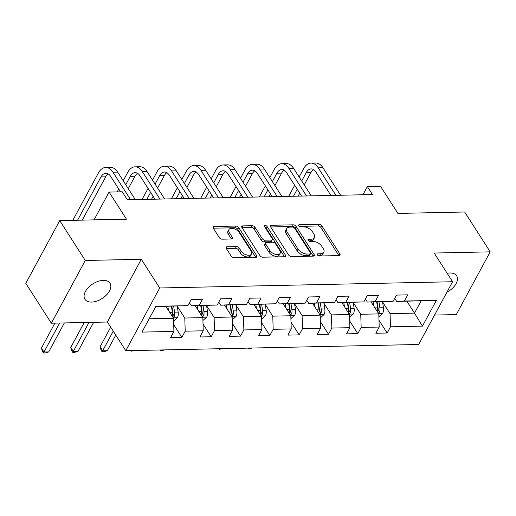 <?xml version="1.0" encoding="UTF-8"?>
<svg xmlns="http://www.w3.org/2000/svg" width="516" height="516" viewBox="0 0 516 516"><rect width="100%" height="100%" fill="white"/><g stroke="black" fill="none" stroke-linecap="round" stroke-linejoin="round"><path stroke-width="0.77" d="M317.437 254.93A1.6 0.897 28.4 0 0 319.43 255.994L339.038 255.581A2.283 1.284 28.4 0 0 340.044 255.097A2.283 1.284 28.4 0 0 339.876 253.975L321.816 225.802A2.283 1.284 28.4 0 0 318.965 224.279L299.364 224.692A1.6 0.897 28.4 0 0 298.661 225.028A1.6 0.897 28.4 0 0 298.777 225.815A1.6 0.897 28.4 0 0 300.77 226.885L303.305 226.834A7.314 4.102 28.4 0 1 312.419 231.716L313.928 234.064A7.314 4.102 28.4 0 1 314.45 237.663A7.314 4.102 28.4 0 1 311.232 239.198L308.697 239.25A1.6 0.897 28.4 0 0 307.988 239.585A1.6 0.897 28.4 0 0 308.104 240.372A1.6 0.897 28.4 0 0 310.097 241.443L312.638 241.385A7.314 4.102 28.4 0 1 321.752 246.267L323.255 248.615A7.314 4.102 28.4 0 1 323.784 252.221A7.314 4.102 28.4 0 1 320.565 253.749L318.024 253.808A1.6 0.897 28.4 0 0 317.321 254.136A1.6 0.897 28.4 0 0 317.437 254.93M91.59 302.073A14.9 8.662 147.3 0 0 106.451 295.01A14.9 8.662 147.3 0 0 109.998 283.181A14.9 8.662 147.3 0 0 103.323 280.369A14.9 8.662 147.3 0 0 88.462 287.431A14.9 8.662 147.3 0 0 84.914 299.261A14.9 8.662 147.3 0 0 91.59 302.073M446.914 292.217A14.9 8.662 147.3 0 0 456.641 275.802A14.9 8.662 147.3 0 0 449.971 272.99A14.9 8.662 147.3 0 0 447.172 273.312M227.059 246.777A2.283 1.284 28.4 0 0 226.053 247.254A2.283 1.284 28.4 0 0 226.221 248.383L231.291 256.284A2.283 1.284 28.4 0 0 234.135 257.813L255.91 257.349A2.283 1.284 28.4 0 0 256.916 256.871A2.283 1.284 28.4 0 0 256.749 255.743L238.689 227.569A2.283 1.284 28.4 0 0 235.844 226.047L214.069 226.511A2.283 1.284 28.4 0 0 213.063 226.988A2.283 1.284 28.4 0 0 213.224 228.111L219.345 237.663A2.283 1.284 28.4 0 0 222.196 239.185L231.516 238.985A2.283 1.284 28.4 0 0 232.523 238.508A2.283 1.284 28.4 0 0 232.355 237.386L229.323 232.651A6.115 3.425 28.4 0 1 228.878 229.639A6.115 3.425 28.4 0 1 233.684 228.64A6.115 3.425 28.4 0 1 239.192 232.439L251.086 250.989A6.115 3.425 28.4 0 1 251.524 254.001A6.115 3.425 28.4 0 1 246.719 254.994A6.115 3.425 28.4 0 1 241.211 251.195L239.23 248.106A2.283 1.284 28.4 0 0 236.38 246.577L227.059 246.777L226.208 248.357M434.569 315.057L456.279 314.592L490.2 251.853L464.645 211.986L397.907 213.411L380.531 186.302L367.373 186.586L372.488 194.558L127.349 199.769L122.24 191.797L109.082 192.081L94.054 219.874M85.282 260.47L51.355 323.21L107.373 322.016L141.3 259.277L85.282 260.47L59.721 220.609L126.459 219.184L109.082 192.081M141.3 259.277L159.696 287.98L452.577 281.742L418.657 344.488L125.775 350.719L159.696 287.98M490.2 251.853L434.182 253.046L452.577 281.742M288.676 255.065A2.283 1.284 28.4 0 0 291.521 256.587L313.296 256.13A2.283 1.284 28.4 0 0 314.302 255.646A2.283 1.284 28.4 0 0 314.134 254.523L296.074 226.35A2.283 1.284 28.4 0 0 293.23 224.821L271.455 225.286A2.283 1.284 28.4 0 0 270.449 225.763A2.283 1.284 28.4 0 0 270.61 226.892L288.676 255.065M264.966 227.272A1.6 0.897 28.4 0 1 266.166 228.188L267.082 226.492L285.445 255.13A2.283 1.284 28.4 0 1 285.606 256.259A2.283 1.284 28.4 0 1 284.6 256.736L262.831 257.2A2.283 1.284 28.4 0 1 259.98 255.672L241.92 227.504L242.759 225.898A2.283 1.284 28.4 0 0 241.752 226.376A2.283 1.284 28.4 0 0 241.92 227.504M242.759 225.898L252.079 225.698A2.283 1.284 28.4 0 1 254.93 227.227L262.251 238.65A2.283 1.284 28.4 0 0 265.101 240.179L271.281 240.043A2.283 1.284 28.4 0 0 272.287 239.566A2.283 1.284 28.4 0 0 272.125 238.444L264.502 226.543A1.6 0.897 28.4 0 1 264.385 225.756A1.6 0.897 28.4 0 1 265.643 225.498A1.6 0.897 28.4 0 1 267.082 226.492M51.355 323.21L25.8 283.349L59.721 220.609M173.711 324.661L181.864 337.374L185.212 331.182L203.252 330.801L199.911 336.987L211.186 336.748L214.533 330.556L232.581 330.175L229.233 336.361L240.514 336.122L243.862 329.937L261.909 329.55L258.561 335.742L269.842 335.497L273.183 329.311L291.23 328.924L287.889 335.116L299.164 334.878L302.511 328.686L320.559 328.305L317.211 334.491L328.492 334.252L331.84 328.06L349.887 327.679L346.539 333.865L357.814 333.626L361.161 327.441L379.208 327.054L375.861 333.246L387.142 333.001L390.489 326.815L422.449 326.131L436.381 300.357L396.669 301.447L394.708 298.39M181.864 337.374L170.583 337.612L173.931 331.42L141.971 332.104L155.909 306.33L187.863 305.646L191.21 299.461L202.491 299.222L199.144 305.408L217.191 305.027L220.538 298.835L231.819 298.596L228.472 304.782L246.519 304.401L249.867 298.209L261.141 297.971L257.794 304.163L275.841 303.776L279.188 297.59L290.469 297.345L287.122 303.537L305.169 303.15L308.516 296.964L319.797 296.726L316.45 302.911L334.497 302.531L337.838 296.339L349.119 296.1L345.772 302.286L363.819 301.905L367.166 295.713L378.447 295.475L375.1 301.666L393.147 301.28L396.494 295.088L407.769 294.849L404.428 301.041L436.381 300.357M195.203 305.73L202.833 317.637L184.786 318.024L177.265 306.291M189.43 302.757L191.391 305.814L217.191 305.027M184.786 318.024L185.212 331.182M202.833 317.637L203.252 330.801M199.144 305.408L191.391 305.814M224.525 305.111L232.161 317.011L214.114 317.398L206.594 305.666M218.758 302.131L220.713 305.188L246.519 304.401M214.114 317.398L214.533 330.556M232.161 317.011L232.581 330.175M228.472 304.782L220.713 305.188M253.853 304.485L261.483 316.392L243.436 316.772L235.915 305.04M248.08 301.512L250.041 304.563L275.841 303.776M243.436 316.772L243.862 329.937M261.483 316.392L261.909 329.55M257.794 304.163L250.041 304.563M283.181 303.86L290.811 315.766L272.764 316.147L265.243 304.414M277.408 300.886L279.369 303.943L305.169 303.15M272.764 316.147L273.183 329.311M290.811 315.766L291.23 328.924M287.122 303.537L279.369 303.943M312.502 303.234L320.139 315.141L302.092 315.528L294.572 303.795M306.73 300.26L308.691 303.318L334.497 302.531M302.092 315.528L302.511 328.686M320.139 315.141L320.559 328.305M316.45 302.911L308.691 303.318M341.831 302.615L349.461 314.515L331.414 314.902L323.893 303.169M336.058 299.635L338.019 302.692L363.819 301.905M331.414 314.902L331.84 328.06M349.461 314.515L349.887 327.679M345.772 302.286L338.019 302.692M371.159 301.989L378.789 313.896L360.742 314.276L353.221 302.544M365.386 299.009L367.34 302.066L393.147 301.28M360.742 314.276L361.161 327.441M378.789 313.896L379.208 327.054M375.1 301.666L367.34 302.066M406.872 301.228L414.503 313.135L390.07 313.651L382.543 301.918M390.07 313.651L390.489 326.815M421.108 300.925L414.503 313.135L422.449 326.131M404.428 301.041L396.669 301.447M107.373 322.016L125.775 350.719M367.373 186.586L362.954 194.758M149.176 318.778L173.505 318.262L165.875 306.356M187.863 305.646L155.774 306.569M173.505 318.262L173.931 331.42M378.996 320.294L387.142 333.001M349.667 320.913L357.814 333.626M320.339 321.539L328.492 334.252M291.018 322.165L299.164 334.878M261.689 322.79L269.842 335.497M232.368 323.409L240.514 336.122M203.04 324.035L211.186 336.748M317.972 255.485L319.649 255.446A7.314 4.102 28.4 0 0 322.868 253.917L323.784 252.221M314.45 237.663L313.535 239.36A7.314 4.102 28.4 0 1 310.316 240.888L308.645 240.927M338.902 255.581L320.9 227.498A2.283 1.284 28.4 0 0 318.05 225.969L299.312 226.369M313.16 256.13L295.158 228.046A2.283 1.284 28.4 0 0 292.314 226.518L270.668 226.982M309.858 253.982A1.6 0.897 28.4 0 0 310.567 253.646A1.6 0.897 28.4 0 0 310.451 252.853L294.597 228.124A1.6 0.897 28.4 0 0 292.604 227.059L289.928 227.117A7.314 4.102 28.4 0 0 286.709 228.646A7.314 4.102 28.4 0 0 287.231 232.252L298.067 249.151A7.314 4.102 28.4 0 0 307.188 254.033L309.858 253.982L308.942 255.672A1.6 0.897 28.4 0 0 309.652 255.343L310.567 253.646M286.709 228.646L285.787 230.342A7.314 4.102 28.4 0 0 286.315 233.948L287.231 232.252M308.942 255.672L306.265 255.73A7.314 4.102 28.4 0 1 297.151 250.847L286.315 233.948M241.978 227.588L251.163 227.395L252.079 225.698M272.287 239.566L271.371 241.262A2.283 1.284 28.4 0 1 270.365 241.74L264.186 241.875A2.283 1.284 28.4 0 1 261.335 240.346L254.014 228.923A2.283 1.284 28.4 0 0 251.163 227.395M266.166 228.188L284.471 256.742M269.855 250.505A6.115 3.425 28.4 0 0 275.363 254.304A6.115 3.425 28.4 0 0 280.169 253.311A6.115 3.425 28.4 0 0 279.724 250.299L275.538 243.765A2.283 1.284 28.4 0 0 272.687 242.236L266.508 242.365A2.283 1.284 28.4 0 0 265.501 242.849A2.283 1.284 28.4 0 0 265.663 243.971L269.855 250.505L268.939 252.201A6.115 3.425 28.4 0 0 274.441 256A6.115 3.425 28.4 0 0 279.246 255.007L280.169 253.311M265.501 242.849L264.585 244.545A2.283 1.284 28.4 0 0 264.747 245.668L265.663 243.971M268.939 252.201L264.747 245.668M251.524 254.001L250.608 255.691A6.115 3.425 28.4 0 1 245.803 256.691A6.115 3.425 28.4 0 1 240.295 252.892L238.315 249.802A2.283 1.284 28.4 0 0 235.464 248.273L226.279 248.467M228.878 229.639L227.962 231.336A6.115 3.425 28.4 0 0 228.401 234.348L229.323 232.651M231.381 238.992L228.401 234.348M255.775 257.349L237.773 229.265A2.283 1.284 28.4 0 0 234.928 227.743L213.282 228.201M378.879 316.753L382.685 313.315A6.166 3.638 -91.2 0 0 383.452 307.736L382.517 301.744M373.758 306.046L373.12 301.944M378.299 313.135L379.679 311.922A6.166 3.638 -91.2 0 0 379.879 307.813L378.944 301.821M377.119 301.86L378.151 308.516A3.141 1.851 88.8 0 1 378.209 309.632L379.679 311.922M376.693 301.866L377.622 307.858A6.166 3.638 88.8 0 1 377.46 311.819M252.485 348.023L248.718 348.642L248.377 348.107M249.028 348.094L248.718 348.642M299.151 176.988L303.698 168.584A17.46 10.294 88.8 0 1 310.993 163.088L315.695 162.992A17.46 10.294 88.8 0 1 322.939 167.726L340.573 195.235M310.993 163.088A17.46 10.294 88.8 0 1 318.243 167.829L335.877 195.332M330.93 195.441L315.947 172.067A11.642 6.863 -91.2 0 0 311.116 168.906A11.642 6.863 -91.2 0 0 306.252 172.57L301.712 180.974M313.483 169.564A11.642 6.863 -91.2 0 0 310.954 172.473L304.227 184.909M297.235 189.249L293.456 196.235M299.757 193.178L298.158 196.138M288.689 196.338L294.681 185.263M349.551 317.372L353.363 313.941A6.166 3.638 -91.2 0 0 354.124 308.362L353.196 302.37M344.43 306.665L343.791 302.57M348.977 313.76L350.351 312.548A6.166 3.638 -91.2 0 0 350.551 308.439L349.622 302.447M347.79 302.486L348.829 309.142A3.141 1.851 88.8 0 1 348.88 310.251L350.351 312.548M347.365 302.492L348.294 308.484A6.166 3.638 88.8 0 1 348.132 312.444M223.157 348.648L219.397 349.267L219.055 348.732M219.7 348.719L219.397 349.267M320.23 317.998L324.035 314.567A6.166 3.638 -91.2 0 0 324.796 308.987L323.867 302.995M315.102 307.291L314.47 303.195M319.649 314.379L321.023 313.173A6.166 3.638 -91.2 0 0 321.229 309.065L320.294 303.073M318.469 303.111L319.501 309.768A3.141 1.851 88.8 0 1 319.552 310.877L321.023 313.173M318.037 303.118L318.972 309.11A6.166 3.638 88.8 0 1 318.811 313.07M193.829 349.267L190.069 349.893L189.727 349.358M190.378 349.345L190.069 349.893M269.829 177.614L274.37 169.209A17.46 10.294 88.8 0 1 281.665 163.714L286.367 163.611A17.46 10.294 88.8 0 1 293.617 168.351L311.251 195.861M281.665 163.714A17.46 10.294 88.8 0 1 288.915 168.448L306.549 195.957M301.608 196.061L286.625 172.692A11.642 6.863 -91.2 0 0 281.794 169.532A11.642 6.863 -91.2 0 0 276.924 173.195L272.384 181.6M284.155 170.183A11.642 6.863 -91.2 0 0 281.626 173.099L274.905 185.534M267.914 189.869L264.134 196.86M270.429 193.803L268.83 196.764M259.367 196.964L265.353 185.883M240.501 178.239L245.048 169.835A17.46 10.294 88.8 0 1 252.343 164.34L257.039 164.236A17.46 10.294 88.8 0 1 264.289 168.977L281.923 196.48M252.343 164.34A17.46 10.294 88.8 0 1 259.587 169.074L277.221 196.583M272.28 196.686L257.297 173.311A11.642 6.863 -91.2 0 0 252.466 170.157A11.642 6.863 -91.2 0 0 247.603 173.821L243.055 182.225M254.833 170.809A11.642 6.863 -91.2 0 0 252.298 173.718L245.577 186.153M238.585 190.494L234.806 197.486M241.107 194.429L239.508 197.383M230.039 197.589L236.031 186.508M290.901 318.624L294.707 315.192A6.166 3.638 -91.2 0 0 295.475 309.613L294.539 303.621M285.78 307.917L285.142 303.821M290.321 315.005L291.701 313.799A6.166 3.638 -91.2 0 0 291.901 309.684L290.972 303.692M289.141 303.731L290.173 310.393A3.141 1.851 88.8 0 1 290.231 311.503L291.701 313.799M288.715 303.743L289.644 309.735A6.166 3.638 88.8 0 1 289.482 313.696M164.507 349.893L162.624 350.474L160.74 350.512L160.399 349.983M161.05 349.971L160.74 350.512M261.58 319.249L265.385 315.811A6.166 3.638 -91.2 0 0 266.146 310.232L265.218 304.24M256.452 308.542L255.813 304.44M260.999 315.631L262.373 314.418A6.166 3.638 -91.2 0 0 262.573 310.31L261.644 304.317M259.812 304.356L260.851 311.019A3.141 1.851 88.8 0 1 260.903 312.128L262.373 314.418M259.387 304.369L260.322 310.361A6.166 3.638 88.8 0 1 260.154 314.315M135.179 350.519L131.419 351.138L131.077 350.603M131.722 350.59L131.419 351.138M232.252 319.868L236.057 316.437A6.166 3.638 -91.2 0 0 236.818 310.858L235.889 304.866M227.13 309.168L226.492 305.066M231.671 316.256L233.045 315.044A6.166 3.638 -91.2 0 0 233.251 310.935L232.316 304.943M230.491 304.982L231.523 311.638A3.141 1.851 88.8 0 1 231.574 312.748L233.045 315.044M230.065 304.988L230.994 310.98A6.166 3.638 88.8 0 1 230.833 314.941M113.243 331.175L102.639 350.783L107.341 350.687L115.765 335.103M107.341 350.687L103.974 351.725L102.091 351.764L101.072 350.171L100.085 346.797L110.688 327.189M100.085 346.797L102.639 350.783L102.091 351.764M211.173 178.865L215.72 170.461A17.46 10.294 88.8 0 1 223.015 164.959L227.717 164.862A17.46 10.294 88.8 0 1 234.961 169.603L252.595 197.106M223.015 164.959A17.46 10.294 88.8 0 1 230.265 169.7L247.899 197.209M242.952 197.312L227.969 173.937A11.642 6.863 -91.2 0 0 223.138 170.783A11.642 6.863 -91.2 0 0 218.274 174.447L213.734 182.851M225.505 171.435A11.642 6.863 -91.2 0 0 222.976 174.344L216.249 186.779M209.257 191.12L205.478 198.112M211.779 195.048L210.18 198.009M200.718 198.209L206.703 187.134M181.851 179.484L186.392 171.08A17.46 10.294 88.8 0 1 193.687 165.584L198.389 165.488A17.46 10.294 88.8 0 1 205.639 170.222L223.273 197.731M193.687 165.584A17.46 10.294 88.8 0 1 200.937 170.325L218.571 197.828M213.63 197.938L198.647 174.563A11.642 6.863 -91.2 0 0 193.816 171.402A11.642 6.863 -91.2 0 0 188.953 175.066L184.405 183.477M196.177 172.06A11.642 6.863 -91.2 0 0 193.648 174.969L186.927 187.405M179.936 191.746L176.156 198.731M182.451 195.674L180.852 198.634M171.389 198.834L177.381 187.76M152.523 180.11L157.07 171.705A17.46 10.294 88.8 0 1 164.365 166.21L169.061 166.107A17.46 10.294 88.8 0 1 176.311 170.848L193.945 198.357M164.365 166.21A17.46 10.294 88.8 0 1 171.609 170.951L189.249 198.454M184.302 198.557L169.319 175.188A11.642 6.863 -91.2 0 0 164.488 172.028A11.642 6.863 -91.2 0 0 159.625 175.692L155.077 184.096M166.855 172.679A11.642 6.863 -91.2 0 0 164.327 175.595L157.599 188.03M150.608 192.365L146.828 199.357M153.129 196.299L151.53 199.26M142.061 199.46L148.053 188.379M123.201 180.735L127.742 172.331A17.46 10.294 88.8 0 1 135.037 166.836L139.739 166.733A17.46 10.294 88.8 0 1 146.983 171.473L164.623 198.976M135.037 166.836A17.46 10.294 88.8 0 1 142.287 171.57L159.921 199.079M154.981 199.182L139.991 175.814A11.642 6.863 -91.2 0 0 135.16 172.654A11.642 6.863 -91.2 0 0 130.296 176.317L125.756 184.722M137.527 173.305A11.642 6.863 -91.2 0 0 134.999 176.214L128.271 188.65M117.158 191.907L118.725 189.004M72.801 220.326L98.421 172.957A17.46 10.294 88.8 0 1 105.716 167.455L110.411 167.358A17.46 10.294 88.8 0 1 117.661 172.099L135.295 199.602M105.716 167.455A17.46 10.294 88.8 0 1 112.959 172.196L130.593 199.705M120.544 191.836L110.669 176.433A11.642 6.863 -91.2 0 0 105.838 173.279A11.642 6.863 -91.2 0 0 100.975 176.943L77.568 220.229M108.199 173.931A11.642 6.863 -91.2 0 0 105.67 176.84L82.27 220.126M202.923 320.494L206.735 317.063A6.166 3.638 -91.2 0 0 207.496 311.483L206.561 305.491M197.802 309.787L197.164 305.691M202.349 316.876L203.723 315.669A6.166 3.638 -91.2 0 0 203.923 311.561L202.994 305.569M201.163 305.607L202.201 312.264A3.141 1.851 88.8 0 1 202.253 313.373L203.723 315.669M200.737 305.614L201.666 311.606A6.166 3.638 88.8 0 1 201.504 315.566M88.997 322.41L73.317 351.409L78.013 351.306L93.693 322.307M78.013 351.306L74.646 352.344L72.762 352.389L71.743 350.79L70.757 347.423L84.231 322.513M70.757 347.423L73.317 351.409L72.762 352.389M173.602 321.12L177.407 317.688A6.166 3.638 -91.2 0 0 178.168 312.109L177.24 306.117M168.474 310.413L167.842 306.317M173.021 317.501L174.395 316.295A6.166 3.638 -91.2 0 0 174.595 312.18L173.666 306.188M171.834 306.227L172.873 312.889A3.141 1.851 88.8 0 1 172.925 313.999L174.395 316.295M171.409 306.24L172.344 312.232A6.166 3.638 88.8 0 1 172.183 316.192M59.669 323.035L43.989 352.035L48.691 351.931L64.371 322.932M48.691 351.931L45.318 352.97L43.441 353.008L42.415 351.415L41.435 348.048L54.902 323.132M41.435 348.048L43.989 352.035L43.441 353.008M319.649 255.446L320.565 253.749M308.097 240.359L308.697 239.25M310.316 240.888L311.232 239.198M298.764 225.802L299.364 224.692M318.05 225.969L318.965 224.279M320.9 227.498L321.816 225.802M339.012 255.581L339.876 253.975M317.424 254.91L318.024 253.808M270.597 226.872L271.455 225.286M292.314 226.518L293.23 224.821M295.158 228.046L296.074 226.35M313.27 256.13L314.134 254.523M297.151 250.847L298.067 249.151M306.265 255.73L307.188 254.033M254.014 228.923L254.93 227.227M261.335 240.346L262.251 238.65M264.186 241.875L265.101 240.179M270.365 241.74L271.281 240.043M284.574 256.736L285.445 255.13M235.464 248.273L236.38 246.577M238.315 249.802L239.23 248.106M240.295 252.892L241.211 251.195M231.49 238.985L232.355 237.386M213.211 228.091L214.069 226.511M234.928 227.743L235.844 226.047M237.773 229.265L238.689 227.569M255.884 257.349L256.749 255.743M378.531 313.489L382.595 313.406M379.879 307.813L383.452 307.736M374.958 307.917L377.622 307.858M322.939 167.726L318.243 167.829M310.954 172.473L306.252 172.57M349.203 314.115L353.267 314.025M350.551 308.439L354.124 308.362M345.63 308.542L348.294 308.484M319.881 314.741L323.945 314.65M321.229 309.065L324.796 308.987M316.308 309.168L318.972 309.11M293.617 168.351L288.915 168.448M281.626 173.099L276.924 173.195M264.289 168.977L259.587 169.074M252.298 173.718L247.603 173.821M290.553 315.36L294.617 315.276M291.901 309.684L295.475 309.613M286.98 309.793L289.644 309.735M261.225 315.986L265.288 315.902M262.573 310.31L266.146 310.232M257.652 310.413L260.322 310.361M231.903 316.611L235.967 316.521M233.251 310.935L236.818 310.858M228.33 311.038L230.994 310.98M234.961 169.603L230.265 169.7M222.976 174.344L218.274 174.447M205.639 170.222L200.937 170.325M193.648 174.969L188.953 175.066M176.311 170.848L171.609 170.951M164.327 175.595L159.625 175.692M146.983 171.473L142.287 171.57M134.999 176.214L130.296 176.317M117.661 172.099L112.959 172.196M105.67 176.84L100.975 176.943M202.575 317.237L206.639 317.147M203.923 311.561L207.496 311.483M199.002 311.664L201.666 311.606M173.247 317.856L177.317 317.772M174.595 312.18L178.168 312.109M169.68 312.29L172.344 312.232"/></g></svg>
